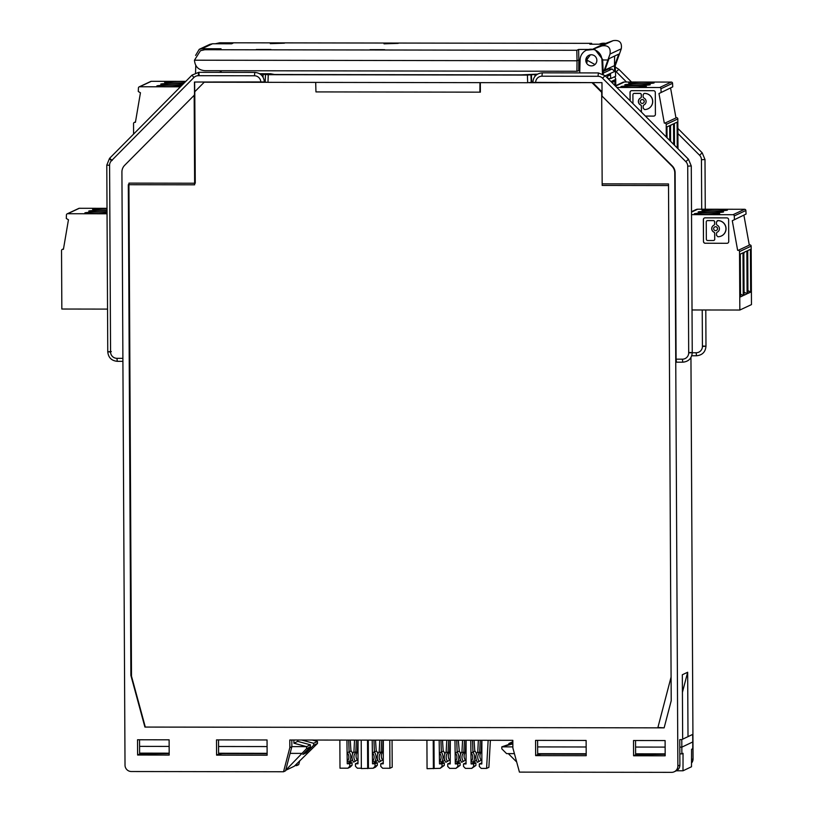 <?xml version="1.0" encoding="UTF-8"?>
<svg xmlns="http://www.w3.org/2000/svg" width="813" height="813" viewBox="0 0 813 813"><rect width="100%" height="100%" fill="white"/><g stroke="black" fill="none" stroke-linecap="round" stroke-linejoin="round"><path stroke-width="1.22" d="M260.79 82.133A6.362 6.311 -115.1 0 0 254.439 75.772L254.825 72.408C260.587 72.987 263.768 76.158 264.357 81.94L194.449 82.032L194.52 94.969L124.653 165.303A9.543 9.461 -115.1 0 0 121.92 172.041L125.019 765.165A6.362 6.311 -115.1 0 0 131.371 771.527L283.534 771.761L289.834 747.625L289.794 740.003L512.83 740.338L512.871 747.96L519.436 772.116L671.589 772.35A6.362 6.311 -115.1 0 0 677.869 766.009L679.892 765.063A6.362 6.311 64.9 0 1 676.274 770.815L674.251 771.761M194.175 95.131L194.642 184.815L128.302 184.714L130.873 675.379L131.503 675.085M677.869 766.009L674.77 172.884A9.543 9.461 -115.1 0 0 671.955 166.137L601.701 95.751L602.169 185.435L668.52 185.537L671.213 700.755L664.13 727.859L144.907 727.066L130.873 675.379M633.51 740.521L633.591 755.775L665.186 755.816L665.105 740.572L633.51 740.521M586.122 740.45L535.574 740.369L535.655 755.623L586.203 755.704L586.122 740.45M137.529 739.769L137.61 755.023L169.195 755.064L169.114 739.82L137.529 739.769M216.502 739.891L216.583 755.135L267.131 755.216L267.05 739.962L216.502 739.891M633.591 755.775L635.614 754.83L635.542 740.521M297.324 763.163L296.684 765.612L294.906 765.602M535.655 755.623L537.678 754.677L537.606 740.379M283.534 771.761L285.546 770.815L291.857 746.68L291.826 740.003M216.583 755.135L218.606 754.19L218.534 739.891M679.892 765.063L679.759 739.647L681.782 739.586L681.863 753.885L683.042 753.326L683.001 770.795L676.345 770.785M137.61 755.023L139.623 754.068L139.551 739.769M665.176 754.312L635.614 754.83M586.193 754.2L541.488 754.129L537.678 754.677M267.121 753.712L222.416 753.641L218.606 754.19M169.185 753.56L139.623 754.068M299.733 760.734L298.706 764.667L296.684 765.612M671.955 166.137L672.3 165.974A9.543 9.461 64.9 0 1 675.115 172.722L676.091 359.173L676.467 362.181L682.778 362.192C688.56 361.622 691.721 358.442 692.249 352.639L691.274 165.964L688.469 159.236L685.837 161.665A6.362 6.311 64.9 0 1 687.717 166.157L688.692 352.842A6.362 6.311 64.9 0 1 682.402 359.183L682.778 362.192M691.528 759.616L693.052 758.905L690.948 357.507M688.001 735.795L687.666 672.249L682.331 674.749L682.656 738.285M672.3 165.974L601.701 95.751M602.047 95.588L601.976 82.652L532.84 82.387C533.369 76.585 536.529 73.404 542.312 72.845L598.409 72.936L598.022 76.29A6.362 6.311 64.9 0 1 602.494 78.16L685.837 161.665M693.052 758.905A6.362 6.311 64.9 0 1 691.507 763.092M664.13 727.859L658.347 727.493M128.84 184.714L128.982 194.002M194.642 82.032L195.262 182.976M614.415 76.839A3.181 3.15 64.9 0 1 615.726 79.41L615.756 85.65M612.799 83.424L612.799 82.052L614.852 81.087L614.882 85.497M533.094 82.459L531.407 82.459L533.094 82.459M682.422 692.33L687.666 672.249M291.857 746.68L289.834 747.625M667.27 126.757L666.975 127.387M669.749 140.486L669.678 125.629L666.975 126.899L667.026 137.753M666.274 137.001L666.213 124.389A1.27 1.26 64.9 0 0 664.943 123.119L676.558 117.682A1.27 1.26 64.9 0 1 677.829 118.952L677.991 148.728M674.505 145.242L674.394 123.424L677.097 122.163L677.239 147.976M670.603 141.33L670.522 125.232L673.55 123.82L673.662 144.399M664.943 123.119L676.558 117.682M658.967 93.536L672.737 86.859L658.967 93.536L664.302 123.109M661.111 92.286L660.939 88.739L672.564 83.302L672.737 86.859M616.833 87.458L659.668 87.519A1.27 1.26 64.9 0 1 660.939 88.739M645.41 116.096L653.642 116.107A1.789 1.768 64.9 0 0 655.41 114.328L655.298 92.479A1.789 1.768 64.9 0 0 653.51 90.69L631.792 90.66A1.789 1.768 64.9 0 0 630.024 92.438L630.065 100.721M670.593 88.099L675.928 117.682M615.258 85.883L622.778 82.367A3.821 3.78 64.9 0 1 624.374 82.011L671.294 82.083A1.27 1.26 64.9 0 1 672.564 83.302M621.01 86.554A12.723 0.711 179.7 0 1 634.404 85.863A12.723 0.711 179.7 0 1 646.376 86.503A12.723 0.711 179.7 0 1 646.284 86.595A12.723 0.711 179.7 0 1 632.88 87.286A12.723 0.711 179.7 0 1 620.919 86.645A12.723 0.711 179.7 0 1 621.01 86.554M628.754 82.926A12.723 0.711 -0.3 0 0 628.662 83.017A12.723 0.711 -0.3 0 0 640.634 83.668A12.723 0.711 -0.3 0 0 654.028 82.967A12.723 0.711 -0.3 0 0 654.119 82.885A12.723 0.711 -0.3 0 0 642.158 82.235A12.723 0.711 -0.3 0 0 628.754 82.926M624.882 84.745A12.723 0.711 179.7 0 1 638.286 84.044A12.723 0.711 179.7 0 1 650.248 84.694A12.723 0.711 179.7 0 1 650.156 84.786A12.723 0.711 179.7 0 1 636.762 85.477A12.723 0.711 179.7 0 1 624.791 84.826A12.723 0.711 179.7 0 1 624.882 84.745M630.146 100.792L630.095 92.408A1.789 1.768 64.9 0 1 631.081 90.802M645.38 116.056L653.642 116.107M654.435 115.924A1.789 1.768 64.9 0 1 653.723 116.076M641.457 99.714A1.941 1.921 64.9 0 1 644.242 101.452A1.941 1.921 64.9 0 1 643.103 103.221M640.654 104.928L640.583 104.968A1.341 1.331 64.9 0 1 641.335 106.168L641.447 111.96L641.416 106.137A1.341 1.331 64.9 0 0 640.654 104.928A3.872 3.841 64.9 0 1 640.624 97.967L640.542 97.997A1.341 1.331 64.9 0 0 641.284 96.798L641.274 94.765L641.366 96.757A1.341 1.331 64.9 0 1 640.624 97.967M633.713 93.525A1.341 1.331 64.9 0 1 634.313 93.383L640.014 93.383A1.341 1.331 64.9 0 1 641.355 94.725M644.587 93.393A8.069 7.998 64.9 0 1 648.103 108.769A8.069 7.998 64.9 0 1 648.073 108.779M643.937 93.536L644.496 93.424A8.069 7.998 64.9 0 1 648.032 108.8A8.069 7.998 64.9 0 1 644.577 109.552L643.205 108.21L643.195 106.178A1.341 1.331 64.9 0 1 643.937 104.968A3.872 3.841 64.9 0 0 643.906 98.007A1.341 1.331 64.9 0 1 643.144 96.798L643.134 94.765L643.977 93.515M644.17 101.493A1.941 1.921 64.9 0 1 643.063 103.241A1.941 1.921 64.9 0 1 640.319 101.483A1.941 1.921 64.9 0 1 641.427 99.735A1.941 1.921 64.9 0 1 644.17 101.493M640.583 104.968A3.872 3.841 64.9 0 1 640.542 97.997M633.754 93.505L633.683 93.536A1.341 1.331 64.9 0 0 632.91 94.755L632.961 103.617M633.683 93.536A1.341 1.331 64.9 0 1 634.242 93.414L639.943 93.424A1.341 1.331 64.9 0 1 641.274 94.765M674.709 123.281L674.394 123.942M671.142 124.948L670.522 126.269M740.592 253.951L740.297 254.581M740.511 294.082L743.224 295.607L743.001 252.823L740.297 254.093L740.521 296.877L743.224 295.607M739.84 310.038L739.535 251.583A1.27 1.26 64.9 0 0 738.265 250.313L749.891 244.876A1.27 1.26 64.9 0 1 751.161 246.146L751.466 304.601L739.84 310.038L692.026 309.966M747.716 250.617L750.429 249.357L750.653 292.141L747.94 293.402L747.716 250.617M743.844 252.437L746.873 251.014L747.096 293.798L744.068 295.221L743.844 252.437M738.265 250.313L749.891 244.876M732.289 220.73L746.06 214.053L732.289 220.73L737.635 250.313M734.434 219.49L734.261 215.933L745.887 210.496L746.06 214.053M691.528 214.652L733.001 214.713A1.27 1.26 64.9 0 1 734.261 215.933M703.54 241.441A1.789 1.768 64.9 0 0 705.328 243.229L726.974 243.3A1.789 1.768 64.9 0 0 728.733 241.522L728.621 219.673A1.789 1.768 64.9 0 0 726.842 217.884L705.115 217.854A1.789 1.768 64.9 0 0 703.347 219.632L703.469 241.481L703.428 219.601A1.789 1.768 64.9 0 1 704.404 217.996M705.247 243.27A1.789 1.768 64.9 0 1 703.469 241.481M743.915 215.293L749.261 244.876M691.517 211.705L696.101 209.561A3.821 3.78 64.9 0 1 697.706 209.215L744.617 209.287A1.27 1.26 64.9 0 1 745.887 210.496M694.332 213.748A12.723 0.711 179.7 0 1 707.737 213.057A12.723 0.711 179.7 0 1 719.698 213.707A12.723 0.711 179.7 0 1 719.607 213.789A12.723 0.711 179.7 0 1 706.212 214.48A12.723 0.711 179.7 0 1 694.241 213.839A12.723 0.711 179.7 0 1 694.332 213.748M702.086 210.13A12.723 0.711 -0.3 0 0 701.995 210.211A12.723 0.711 -0.3 0 0 713.956 210.862A12.723 0.711 -0.3 0 0 727.361 210.161A12.723 0.711 -0.3 0 0 727.452 210.079A12.723 0.711 -0.3 0 0 715.481 209.429A12.723 0.711 -0.3 0 0 702.086 210.13M698.204 211.939A12.723 0.711 179.7 0 1 711.609 211.248A12.723 0.711 179.7 0 1 723.57 211.888A12.723 0.711 179.7 0 1 723.479 211.98A12.723 0.711 179.7 0 1 710.084 212.671A12.723 0.711 179.7 0 1 698.113 212.02A12.723 0.711 179.7 0 1 698.204 211.939M705.328 243.229L726.974 243.3M727.757 243.117A1.789 1.768 64.9 0 1 727.046 243.27M714.79 226.908A1.941 1.921 64.9 0 1 717.564 228.646A1.941 1.921 64.9 0 1 716.426 230.414A1.941 1.921 64.9 0 1 713.641 228.677A1.941 1.921 64.9 0 1 714.749 226.929A1.941 1.921 64.9 0 1 717.493 228.687A1.941 1.921 64.9 0 1 716.385 230.435L716.466 230.404M713.987 232.122L713.905 232.162A1.341 1.331 64.9 0 1 714.668 233.361L714.698 239.195L714.739 233.331A1.341 1.331 64.9 0 0 713.987 232.122A3.872 3.841 64.9 0 1 713.946 225.16L713.875 225.201A1.341 1.331 64.9 0 0 714.617 223.992L714.607 221.959L714.688 223.961A1.341 1.331 64.9 0 1 713.946 225.16M707.046 220.719A1.341 1.331 64.9 0 1 707.645 220.577L713.347 220.587A1.341 1.331 64.9 0 1 714.678 221.929M714.769 239.154A1.341 1.331 64.9 0 1 713.966 240.384M717.909 220.587A8.069 7.998 64.9 0 1 721.436 235.963A8.069 7.998 64.9 0 1 721.395 235.973M717.269 220.73L717.828 220.628A8.069 7.998 64.9 0 1 721.355 235.994A8.069 7.998 64.9 0 1 717.909 236.746L716.538 235.404L716.527 233.372A1.341 1.331 64.9 0 1 717.269 232.162A3.872 3.841 64.9 0 0 717.229 225.201A1.341 1.331 64.9 0 1 716.477 223.992L716.466 221.959L717.828 220.628L717.198 220.76M713.905 232.162A3.872 3.841 64.9 0 1 713.875 225.201M714.698 239.195A1.341 1.331 64.9 0 1 713.367 240.526L707.666 240.516A1.341 1.331 64.9 0 1 706.334 239.174L706.243 221.949A1.341 1.331 64.9 0 1 707.564 220.608L713.265 220.618A1.341 1.331 64.9 0 1 714.607 221.959M748.031 250.475L747.726 251.146M747.93 290.597L750.653 292.141M744.464 252.142L743.854 253.473M744.058 292.08L747.096 293.798M135.476 122.011L134.785 122.326A1.27 1.26 -115.1 0 0 133.535 123.596L133.586 134.094M134.785 122.326L135.415 122.326L140.446 92.773L138.291 91.513L138.423 87.967A1.27 1.26 -115.1 0 1 139.684 86.757L151.309 81.32A1.27 1.26 -115.1 0 0 150.771 81.432L139.145 86.869M185.811 81.371L151.309 81.32M180.425 86.818L139.684 86.757M184.378 82.824A12.723 0.711 179.7 0 1 171.319 82.926A12.723 0.711 179.7 0 1 164.602 82.337A12.723 0.711 179.7 0 1 164.693 82.245A12.723 0.711 179.7 0 1 172.651 81.635A12.723 0.711 179.7 0 1 185.506 81.676M181.624 85.599A12.723 0.711 -0.3 0 0 168.25 85.192A12.723 0.711 -0.3 0 0 156.95 85.873A12.723 0.711 -0.3 0 0 156.858 85.954A12.723 0.711 -0.3 0 0 166.807 86.595A12.723 0.711 -0.3 0 0 181.096 86.137M182.691 84.522A12.723 0.711 179.7 0 1 168.748 84.765A12.723 0.711 179.7 0 1 160.73 84.145A12.723 0.711 179.7 0 1 160.822 84.064A12.723 0.711 179.7 0 1 170.141 83.414A12.723 0.711 179.7 0 1 183.606 83.597M63.475 248.981L62.794 249.306A1.27 1.26 -115.1 0 0 61.534 250.577L61.839 309.031L107.54 309.103M62.794 249.306L63.424 249.306L68.455 219.744L66.3 218.494L66.432 214.947A1.27 1.26 -115.1 0 1 67.692 213.728L79.308 208.291A1.27 1.26 -115.1 0 0 78.78 208.413L67.154 213.849M107.011 208.331L79.308 208.291M107.042 213.789L67.692 213.728M107.021 209.937A12.723 0.711 179.7 0 1 92.611 209.307A12.723 0.711 179.7 0 1 92.702 209.226A12.723 0.711 179.7 0 1 107.011 208.524M107.031 212.335A12.723 0.711 -0.3 0 0 93.739 212.203A12.723 0.711 -0.3 0 0 84.948 212.843A12.723 0.711 -0.3 0 0 84.857 212.935A12.723 0.711 -0.3 0 0 93.028 213.555A12.723 0.711 -0.3 0 0 107.042 213.291M107.031 211.665A12.723 0.711 179.7 0 1 88.739 211.116A12.723 0.711 179.7 0 1 88.83 211.034A12.723 0.711 179.7 0 1 107.021 210.384M603.226 73.16L612.128 68.993L608.53 68.993L603.155 71.503M259.621 73.719L270.648 73.739L274.631 74.532L521.712 74.908L537.454 74.176M536.926 74.522L534.934 74.522L535.005 76.29M532.84 82.204L527.678 82.723L527.403 75.081L534.934 74.522M527.403 75.081L268.249 74.684L267.985 82.326L265.211 82.143L265.465 74.552L265.19 82.164M268.249 74.684L265.445 74.522M265.475 74.501L260.221 74.105M259.682 73.759L275.363 74.501L521.143 74.867L537.515 74.146M221.299 72.357L220.943 70.721M602.484 73.861L601.925 59.816A10.996 10.894 -115.1 0 0 586.356 50.223L594.821 49.339L602.657 59.471L603.276 74.288M590.37 54.837L586.681 59.969L594.964 64.542M596.864 60.335A5.579 5.528 -115.1 0 0 589.994 54.908A5.579 5.528 -115.1 0 0 588.856 65.284A5.579 5.528 -115.1 0 0 596.864 60.335M586.356 50.223A10.996 10.894 -115.1 0 0 580.106 59.776L579.72 72.906M607.636 78.241L607.657 74.887L610.39 73.617L610.746 78.556L607.941 78.546M614.435 65.579L614.658 71.453L612.128 68.993M615.197 65.304L615.634 76.27L610.746 78.556M195.77 65.223L195.547 72.875M265.201 81.818L264.357 81.767M527.678 82.723L267.985 82.326M479.975 82.652L479.894 92.164L316.094 91.91L480.371 92.164L480.32 82.652M315.698 82.398L315.952 91.91M604.811 43.689L599.303 44.207M599.211 44.207A10.996 10.894 64.9 0 1 605.655 43.374M220.465 72.357L220.11 70.711M607.423 69.207L603.144 71.198M201.898 48.739L199.236 49.329L209.866 44.349L212.528 43.76L201.898 48.739L221.034 48.76L219.652 49.41L205.567 49.39L200.455 50.701L204.856 49.725L576.813 50.284L578.612 49.451L578.826 59.949L580.096 59.949M212.528 43.76L231.664 43.79L233.046 43.15L219.683 42.784L591.651 43.353L589.852 44.197L603.368 44.217L613.124 40.65C619.425 39.735 622.148 42.459 621.284 48.8L615.421 65.203L614.679 65.548L618.754 54.115L608.998 58.678L604.913 70.111L603.114 70.457M593.175 48.973L603.368 44.217M588.104 49.461L578.612 49.451M270.953 49.512L256.319 49.491L270.953 49.512M270.302 43.648L284.469 43.191L270.302 43.648M384.681 49.684L370.047 49.664L384.681 49.684M384.031 43.821L398.197 43.363L384.031 43.821M579.791 70.416L576.925 71.259L204.957 70.69C198.535 70.152 195.039 66.656 194.459 60.203L200.455 50.701M604.953 70.009L614.679 65.548M199.236 49.329L195.598 55.416M215.343 43.77L218.961 43.13M215.272 43.77L219.683 42.784M591.651 43.353L591.671 44.197M593.388 49.014L601.894 45.904C608.205 44.989 610.909 47.713 610.014 54.065L604.171 70.457M586.681 59.959L586.722 59.959A5.406 5.366 72.2 0 1 587.088 57.875M602.677 59.979L607.89 59.989M587.169 62.164A5.406 5.356 58.5 0 1 586.722 59.959M576.925 71.259L577.037 60.782L578.826 59.949L578.724 70.416M194.459 60.203L577.037 60.782L576.813 50.284M614.496 65.548L614.608 56.056M529.131 82.702L592.504 82.641M266.613 82.306L204.215 82.215L194.785 91.727L195.262 183.23L128.921 183.128L131.503 676.213L145.314 727.076L657.808 727.848L671.091 677.036L668.51 183.951L602.169 183.85L601.681 92.347L592.159 82.804M602.027 91.899L592.779 82.641M657.808 727.848L658.378 727.584M441.774 762.106L441.774 762.818L444.305 762.828L444.315 765.368L440.148 768.336L427.059 768.681L426.916 740.206M439.172 740.226L439.487 763.895L441.774 762.818M450.3 740.247L450.229 763.905L447.709 763.905L450.239 762.838M457.567 762.127L457.577 762.848L460.097 762.848L460.117 765.389L455.941 768.366L449.619 768.356L447.719 766.446L447.709 763.905M454.965 740.247L455.29 763.915L457.577 762.848M473.359 762.157L473.369 762.868L475.9 762.868L475.91 765.409L471.733 768.387L465.422 768.376L463.512 766.466L463.501 763.925L466.032 762.858M481.896 740.287L481.824 763.956L479.294 763.956L479.304 766.496L481.215 768.397L486.581 768.407L488.877 767.34L490.381 740.308M479.294 763.956L481.824 762.879M463.501 763.925L466.032 763.935L466.093 740.267M470.768 740.277L471.083 763.935L473.369 762.868M471.083 763.935L473.613 763.946L475.9 762.868M473.613 763.946L473.623 766.486L475.91 765.409M473.623 766.486L471.733 768.387M392.059 740.155L392.201 767.198L389.915 768.265L382.649 768.255L380.748 766.344L380.728 763.803L383.258 763.803L383.33 740.145M349.519 761.964L349.529 762.675L352.059 762.685L352.07 765.226L350.19 767.126L347.903 768.204L339.997 768.183L339.854 740.074M361.348 768.224L357.374 768.214L355.474 766.303L355.454 763.763L357.984 763.763L358.055 740.104M374.793 762.005L374.803 762.716L377.334 762.726L377.344 765.267L375.464 767.167L373.167 768.234L361.348 768.58L361.206 740.104M439.487 763.895L442.018 763.895L442.028 766.435L440.148 768.336M434 740.216L434.142 768.326M455.29 763.915L457.81 763.915L457.831 766.456L455.941 768.366M486.581 768.407L488.146 740.297M442.018 763.895L444.305 762.828M442.028 766.435L444.315 765.368M433.227 740.216L433.38 768.692M457.81 763.915L460.097 762.848M457.831 766.456L460.117 765.389M372.202 740.125L372.517 763.793L375.047 763.793L375.057 766.334L373.167 768.234M368.289 740.115L368.431 768.234M389.773 740.155L389.915 768.265M372.517 763.793L374.803 762.716M346.927 740.084L347.242 763.753L349.529 762.675M355.454 763.763L357.984 762.696M347.242 763.753L349.773 763.753L349.783 766.293L347.903 768.204M349.773 763.753L352.059 762.685M349.783 766.293L352.07 765.226M367.517 740.115L367.669 768.59M380.728 763.803L383.258 762.736M375.057 766.334L377.344 765.267M375.047 763.793L377.334 762.726M683.001 770.795L691.497 766.761L691.568 749.281L692.747 748.722L692.778 741.954L681.883 747.127L679.8 747.127M516.682 761.984L508.318 753.621M681.782 739.586L692.666 734.424L692.778 741.954M508.867 744.169L508.867 743.509L512.84 741.649M514.416 753.631L506.59 753.621L501.824 748.854L501.804 746.852L512.871 746.873M537.637 746.913L586.163 746.984M635.573 747.056L665.136 747.106M512.851 743.102L501.804 746.852L512.851 743.895M537.678 753.671L586.193 753.742M635.603 753.814L665.176 753.864M679.831 753.885L681.863 753.885M508.867 743.509L512.84 742.442M285.698 770.267L306.572 748.631L306.552 746.629L293.899 743.204L293.889 740.003M312.202 740.033L317.476 741.456L317.487 743.458L294.286 766.232L285.769 770.267M139.582 746.375L169.155 746.425M218.565 746.497L267.081 746.568M291.857 746.608L306.552 746.629L310.403 744.81L297.741 741.385L297.731 740.013M301.857 753.387L290.109 753.366M267.121 753.326L218.606 753.255M169.185 753.184L139.623 753.133M306.572 748.631L310.414 746.801L302.883 754.413L306.084 752.899L313.635 745.277L313.625 743.285L301.582 740.013M317.487 743.458L313.635 745.277M310.414 746.801L310.403 744.81M304.387 752.889L306.084 752.899M297.741 741.385L293.899 743.204M317.476 741.456L313.625 743.285M347.263 752.655L349.123 751.964A8.78 8.709 64.9 0 1 349.173 762.127L347.618 761.019A6.87 6.809 -115.1 0 0 347.263 752.655L351.257 750.968A8.78 8.709 64.9 0 1 352.608 753.854M348.686 740.084L349.123 751.964M350.251 740.094L350.952 751.11M349.173 762.127L351.307 761.131A8.78 8.709 64.9 0 0 352.314 759.24M354.539 740.094L353.919 751.822L355.779 752.523L356.429 740.104M357.314 751.558L357.608 751.669A6.87 6.809 -115.1 0 0 357.344 760.033L353.665 762.137L357.344 760.033M353.665 762.137A8.78 8.709 64.9 0 1 353.614 751.964L355.474 752.665L357.608 751.669M357.303 751.812L357.923 740.104M355.474 752.665A6.87 6.809 -115.1 0 0 355.2 761.029M372.537 752.696L374.397 752.005A8.78 8.709 64.9 0 1 374.447 762.167L372.893 761.059A6.87 6.809 -115.1 0 0 372.537 752.696L376.531 750.999A8.78 8.709 64.9 0 1 377.882 753.895M373.96 740.125L374.397 752.005M375.525 740.125L376.226 751.141M374.447 762.167L376.582 761.171A8.78 8.709 64.9 0 0 377.588 759.281M379.803 740.135L379.193 751.862L381.053 752.564L381.704 740.135M382.588 751.598L382.882 751.71A6.87 6.809 -115.1 0 0 382.608 760.074L378.939 762.177L382.608 760.074M378.939 762.177A8.78 8.709 64.9 0 1 378.888 752.005L380.748 752.706L382.882 751.71M382.577 751.852L383.197 740.145M380.748 752.706A6.87 6.809 -115.1 0 0 380.474 761.07M439.508 752.797L441.368 752.106A8.78 8.709 64.9 0 1 441.418 762.269L439.874 761.161A6.87 6.809 -115.1 0 0 439.508 752.797L443.502 751.1A8.78 8.709 64.9 0 1 444.853 753.997M440.931 740.226L441.368 752.106M442.506 740.226L443.197 751.242M441.418 762.269L443.552 761.273A8.78 8.709 64.9 0 0 444.559 759.383M446.784 740.237L446.164 751.964L448.024 752.665L448.685 740.237M449.569 751.7L449.853 751.812A6.87 6.809 -115.1 0 0 449.589 760.175L445.91 762.279L449.589 760.175M445.91 762.279A8.78 8.709 64.9 0 1 445.859 752.106L447.719 752.808L449.853 751.812M449.548 751.954L450.168 740.247M447.719 752.808A6.87 6.809 -115.1 0 0 447.455 761.171M455.31 752.818L457.16 752.127A8.78 8.709 64.9 0 1 457.211 762.289L455.666 761.181A6.87 6.809 -115.1 0 0 455.31 752.818L459.294 751.131A8.78 8.709 64.9 0 1 460.646 754.017M456.723 740.257L457.16 752.127M458.298 740.257L459.294 751.131M457.211 762.289L459.355 761.293A8.78 8.709 64.9 0 0 460.351 759.413M462.577 740.257L461.957 751.995L463.827 752.686L464.477 740.267M465.361 751.72L465.656 751.832A6.87 6.809 -115.1 0 0 465.382 760.196L461.703 762.299L465.382 760.196M461.703 762.299A8.78 8.709 64.9 0 1 461.652 752.137L463.512 752.828L465.656 751.832M465.351 751.974L465.961 740.267M463.512 752.828A6.87 6.809 -115.1 0 0 463.247 761.202M471.103 752.838L472.953 752.147A8.78 8.709 64.9 0 1 473.014 762.32L471.459 761.212A6.87 6.809 -115.1 0 0 471.103 752.838L475.097 751.151A8.78 8.709 64.9 0 1 476.448 754.047M472.526 740.277L472.953 752.147M474.091 740.277L474.792 751.293M473.014 762.32L475.148 761.314A8.78 8.709 64.9 0 0 476.154 759.433M478.369 740.287L477.759 752.015L479.619 752.716L480.27 740.287M481.154 751.751L481.448 751.852A6.87 6.809 -115.1 0 0 481.174 760.226L477.505 762.32L481.174 760.226M477.505 762.32A8.78 8.709 64.9 0 1 477.455 752.157L479.314 752.858L481.448 751.852M481.144 751.995L481.763 740.287M479.314 752.858A6.87 6.809 -115.1 0 0 479.04 761.222M254.439 75.772L198.342 75.69A6.362 6.311 -115.1 0 0 193.88 77.54L111.411 160.791A6.362 6.311 -115.1 0 0 109.592 165.283L110.568 351.958A6.362 6.311 -115.1 0 0 116.92 358.32L122.895 358.33M122.905 361.338L117.296 361.328L116.92 358.32M615.726 79.41L611 81.615M682.402 359.183L676.091 359.173M535.635 82.55A6.362 6.311 64.9 0 1 541.925 76.209L598.022 76.29M541.925 76.209L542.312 72.845M602.494 78.16L605.126 75.731L598.409 72.936M687.717 166.157L691.274 165.964M688.692 352.842C693.022 352.72 693.276 352.608 689.454 352.486M615.421 71.056A6.362 6.311 64.9 0 1 616.224 71.737L626.488 82.022M677.91 133.545L699.566 155.242A6.362 6.311 64.9 0 1 701.446 159.734L701.7 209.215M702.229 309.987L702.422 346.419A6.362 6.311 64.9 0 1 696.131 352.761L692.249 352.761M696.131 352.761L696.507 355.769L691.751 355.759M702.422 346.419C706.751 346.308 707.005 346.186 703.184 346.064M701.446 159.734L705.003 159.541L705.267 209.226M699.566 155.242L702.198 152.814L705.003 159.541M616.224 71.737L618.856 69.318L631.549 82.022M199.104 75.335C198.829 71.351 198.575 71.473 198.342 75.69M254.825 72.408L198.728 72.327L192 75.121L193.88 77.54M112.184 160.435C109.023 157.651 108.769 157.773 111.411 160.791M192 75.121L109.542 158.372L106.788 165.12L109.592 165.283M111.33 351.602C107.001 351.714 106.747 351.836 110.568 351.958M666.213 124.389L677.829 118.952M671.294 82.083L659.668 87.519M615.532 86.158L624.374 82.011M739.535 251.583L751.161 246.146M744.617 209.287L733.001 214.713M691.517 212.102L697.706 209.215M601.925 59.816L602.657 59.471M605.248 75.853L614.658 71.453M607.555 76.087L610.593 74.867M531.397 74.694L531.672 82.337M531.214 82.55L530.94 74.908M263.148 74.105L263.046 77.164M204.856 49.725L205.567 49.39M610.014 54.065L621.284 48.8M601.894 45.904L613.124 40.65M605.126 75.731L688.469 159.236M696.507 355.769C702.29 355.21 705.45 352.029 705.979 346.226L705.796 309.987M677.879 128.454L702.198 152.814M618.856 69.318L615.268 67.052M106.788 165.12L107.763 351.795C108.353 357.578 111.533 360.759 117.296 361.328M134.257 122.448L135.497 121.869M62.255 249.418L63.505 248.839"/></g></svg>

